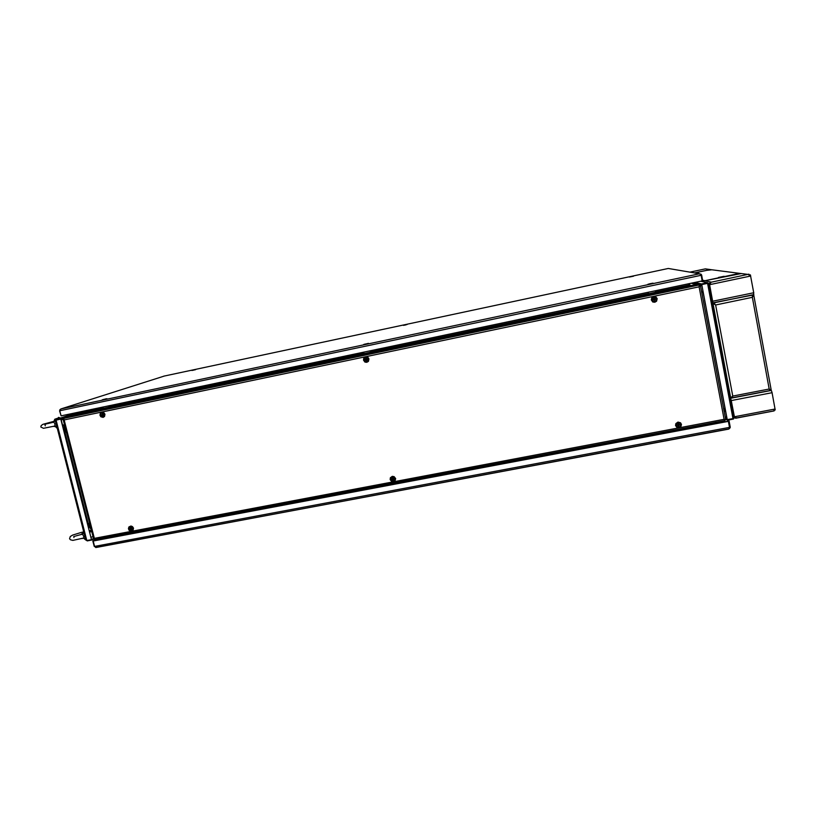 <?xml version="1.0" encoding="UTF-8"?>
<svg xmlns="http://www.w3.org/2000/svg" width="816" height="816" viewBox="0 0 816 816"><rect width="100%" height="100%" fill="white"/><g stroke="black" fill="none" stroke-linecap="round" stroke-linejoin="round"><path stroke-width="1.22" d="M690.132 285.355L691.05 285.6L689.948 285.202L689.53 283.57M689.112 284.876L689.765 285.875M76.429 414.712L76.622 412.57M77.296 414.559L77.408 413.528M76.235 414.783L71.176 416.231M103.255 408.153L77.418 413.59L77.224 414.691L103 409.275M655.758 293.148L688.99 286.171L688.663 285.07L655.442 292.046M688.99 286.171L689.755 286.61M74.868 415.732L77.224 414.691M770.131 390.089L770.233 390.619L771.212 390.068L769.172 389.059L770.11 390.65L771.293 390.415L772.028 392.496L775.19 409.897L773.833 410.458L774.109 410.958L773.976 410.377M734.961 417.69L735.553 418.251L735.43 417.598M735.573 418.231L736.012 417.639L734.584 417.761L730.687 398.208L731.697 398.014L732.268 396.484M734.584 417.761L731.167 400.024L730.177 398.575M731.248 400.452L734.349 417.058M752.321 294.892L752.332 297.371L715.673 304.939L712.858 303.226L709.4 283.54L712.562 300.869M712.052 302.012L712.694 302.226L712.654 301.369L709.461 284.366L707.615 283.407L708.563 283.856M709.4 283.54L710.787 283.03L710.104 282.438L710.236 283.356L710.053 282.622L709.451 283.529M710.104 282.438L748.884 274.145L749.129 275.135M749.017 274.268L748.813 275.002L750.404 274.931L750.567 275.563L753.79 293.087L753.392 294.678M703.28 281.826L704.351 280.847L708.665 279.97M708.686 279.959L741.203 273.533M749.833 275.053L749.047 274.492M769.274 389.242L769.784 389.65M732.064 396.821L732.391 396.382M731.697 397.973L732.758 396.056L730.687 398.208L730.004 397.616L731.697 397.82M770.222 390.578L769.202 389.11M752.393 296.891L752.362 294.892M713.602 302.909L715.673 304.939L732.758 396.056L769.172 389.059L752.332 297.371L753.79 294.913L712.235 302.991L712.858 303.205L730.687 398.208M714.683 303.46L713.959 303.236M752.719 296.055L752.423 296.626M752.668 294.974L752.791 295.637M711.807 269.78L707.217 270.249M724.006 276.318L718.539 277.44L724.006 276.318M695.354 273.105L698.812 272.279L694.906 273.023M718.304 301.93L719.039 301.777M746.864 296.024L747.609 295.871M709.277 283.886L707.584 282.703L707.513 283.336L701.719 284.549L701.607 283.958L707.401 282.734L700.628 281.234M708.38 283.54L707.513 283.336M732.931 418.639L733.472 418.965L734.288 417.802L733.513 416.303M733.003 418.547L734.278 417.037M94.564 546.312L95.819 547.485M95.972 547.505L94.595 546.445L93.228 541.049L96.278 539.131M93.228 541.049L728.382 421.331L729.514 427.37L728.698 429.083L96.594 547.383M728.851 429.012L730.157 427.798L730.218 427.084L729.484 427.227M56.1 420.107L55.804 419.648L55.447 420.628M86.088 540.284L87.077 540.467M55.59 421.117L56.049 420.128L61.016 419.047L56.049 420.128L86.802 540.518L85.833 539.468M90.964 528.686L88.271 523.637L89.576 523.24M91.127 529.329L88.108 525.32M87.71 523.739L88.271 523.637L64.994 432.307L64.801 425.952M64.005 430.777L64.321 425.503M82.09 538.56L83.548 538.07L83.803 537.03L82.957 534.715L81.702 534.347M83.456 530.869L82.651 533.236L84.15 533.613M85.282 538.019L84.038 538.672L85.639 539.427M85.7 539.672L84.986 539.437M81.916 532.185L72.624 535.041L70.319 536.551L69.595 538.713L70.492 539.825L72.859 540.355L83.548 538.07L84.038 538.672M82.651 533.236L80.927 534.541M53.703 426.36L55.039 425.748L54.805 423.484L53.887 422.27L52.234 422.423M57.722 418.169L54.754 419.21L53.999 421.209L55.498 421.495M57.334 419.087L58.579 417.415L60.435 418.047M56.651 426.003L55.427 426.768L57.1 427.757M57.181 428.053L56.559 427.778M53.448 421.515L42.962 424.351L41.208 425.503L40.851 426.941L43.411 428.278L54.815 426.064L55.427 426.768M53.938 426.431L54.631 426.452M53.999 421.209L52.561 422.321M701.077 275.257L701.648 275.135L701.168 274.298L699.475 273.799L701.097 275.288L702.158 280.918L61.098 415.834L59.823 410.815L61.037 408.918L59.874 409.703L59.823 410.795L701.097 275.288M668.355 268.484L669.283 268.658M701.005 275.155L700.669 274.676M163.904 376.156L61.037 408.918L699.475 273.799L668.324 268.495L163.73 376.217M725.23 419.883L724.078 419.353L724.934 420.505L724.679 419.516M94.442 539.478L94.309 538.305L724.078 419.353L724.894 419.975M699.149 286.396L699.618 284.876L699.057 286.834L700.291 285.824L699.71 285.478M699.088 286.722L699.791 285.661M725.077 419.761L724.404 419.404M63.679 418.975L63.158 419.495L64.178 419.954L63.607 418.404L65.943 417.608L699.618 284.876L63.607 418.404M724.078 419.353L699.057 286.834L64.178 419.954L94.309 538.305L93.585 538.978L94.289 538.999M63.699 419.026L63.995 419.659M647.853 284.264L652.219 283.336L647.853 284.264M629.432 277.083L632.869 276.349L629.432 277.083M678.943 427.074L677.239 426.737L676.331 425.32L676.77 423.677L678.127 422.872L679.82 423.208L680.738 424.626L680.411 426.105L678.943 427.074M654.646 301.461L652.892 301.114L652.045 299.911L652.361 298.115L653.81 297.146L655.554 297.493L656.462 298.982L656.095 300.492L654.646 301.461M366.68 361.6L365.119 361.304L364.211 359.989L364.446 358.448L365.762 357.5L367.322 357.796L368.24 359.111L368.006 360.652L366.68 361.6M102.928 416.69L101.357 416.313L100.603 415.191L100.817 413.569L101.847 412.804L103.224 412.978L104.275 414.283L104.06 415.895L102.928 416.69M403.43 325.309L406.643 324.615L403.441 325.38M192.525 370.321L195.605 369.638L192.525 370.321M363.691 344.413L367.72 343.546L363.691 344.413M103.142 399.575L106.988 398.718L103.142 399.575M393.332 481.063L391.833 480.777L390.915 479.543L391.068 478.064L392.302 477.095L393.944 477.35L394.873 478.574L394.638 480.185L393.332 481.063M131.468 530.563L129.193 529.156L130.203 526.83L131.743 526.932L132.794 528.146L132.671 529.686L131.468 530.563M695.385 273.105L698.975 272.248L694.885 273.023M718.376 277.511L724.21 276.318L718.376 277.511M64.423 432.429L66.331 431.97M365.191 344.24L368.444 343.383L365.191 344.24M404.705 325.125L407.215 324.482L404.705 325.125M106.1 398.82L102.245 399.82L106.1 398.82M194.749 369.76L191.872 370.495L194.749 369.76M649.791 283.713L652.994 283.172L649.791 283.713M631.003 276.665L633.481 276.216L631.003 276.665M368.965 358.979L367.985 357.367L365.599 356.765L363.691 358.265L363.477 360.121L364.997 362.09L366.843 362.335L368.414 361.376L368.965 358.979M104.948 414.212L103.489 412.335L101.765 412.08L100.348 412.988L99.919 415.262L100.878 416.803L103.102 417.384L104.519 416.486L104.948 414.212M133.498 528.176L132.539 526.667L130.917 526.014L128.928 526.922L128.408 528.533L129.02 530.206L131.07 531.287L133.059 530.38L133.498 528.176M657.227 298.676L655.656 296.616L653.657 296.371L651.913 297.401L651.229 299.931L652.8 301.981L654.789 302.226L656.543 301.206L657.227 298.676M395.617 478.543L394.118 476.615L392.282 476.34L390.385 477.768L390.17 479.573L391.67 481.511L393.496 481.777L395.066 480.869L395.617 478.543M681.503 424.412L680.513 422.749L677.974 422.117L675.862 423.637L675.556 425.534L677.107 427.564L679.085 427.829L680.819 426.86L681.503 424.412M769.702 389.548L771.171 390.017M732.238 396.515L731.197 397.423M76.031 535.928L81.957 534.327M75.337 536.081L73.736 536.551L73.919 537.52M47.206 423.749L53.203 422.311M46.379 423.953L44.89 424.565L45.268 425.891M107.732 536.969L107.875 538.152M723.7 409.04L725.128 408.765M723.7 409.071L725.138 408.796M716.071 423.504L715.826 422.219L716.101 423.494M715.469 423.616L715.234 422.331M715.438 423.626L715.193 422.341M716.703 423.382L716.417 422.107M89.536 530.91L91.27 529.88M693.182 426.89L695.242 426.503L695.416 427.4M693.161 426.788L695.242 426.503M660.95 432.868L661.144 433.857L660.95 432.868L663.418 432.398M661.001 432.97L663.439 432.511M651.433 435.693L651.239 434.704L656.084 433.786L656.309 434.765M651.239 434.704L656.135 433.888M641.743 437.519L641.549 436.529L646.394 435.611L646.609 436.601M641.549 436.529L646.435 435.713M631.9 438.345L632.094 439.334L631.9 438.345L636.715 437.437L636.939 438.427M631.931 438.447L636.755 437.539M622.271 440.171L622.465 441.15L622.271 440.171L627.076 439.263L627.29 440.242M622.302 440.263L627.116 439.355M612.673 441.976L612.867 442.955L612.673 441.976L617.467 441.068L617.671 442.058M612.694 442.078L617.498 441.17M603.095 443.782L603.299 444.761L603.095 443.782L607.879 442.884L608.083 443.863M603.126 443.884L607.91 442.986M598.322 444.679L598.526 445.658L598.322 444.679L593.558 445.587L598.342 444.781M588.795 446.485L588.989 447.464L588.795 446.485L584.052 447.484L588.815 446.587M574.739 450.146L574.556 449.167L579.299 448.27L579.482 449.249M574.566 449.269L579.309 448.382M569.823 450.065L570.007 451.034L569.823 450.065L565.1 450.952L569.823 450.167M555.839 453.706L555.665 452.727L560.378 451.84L560.561 452.819M555.665 452.839L560.378 451.952M550.963 453.614L551.137 454.594L550.963 453.614L546.261 454.502L550.953 453.727M537.05 457.246L536.887 456.277L541.569 455.389L541.742 456.368M536.877 456.379L541.559 455.501M532.205 457.154L532.369 458.133L532.205 457.154L527.513 458.143L532.195 457.266M522.872 458.918L523.036 459.887L522.872 458.918L518.191 459.908L522.852 459.031M509.072 462.519L508.919 461.55L513.56 460.673L513.723 461.652M508.888 461.662L513.539 460.785M499.8 464.273L499.647 463.294L504.278 462.427L504.431 463.396M499.616 463.406L504.247 462.539M490.559 466.018L490.406 465.038L495.026 464.171L495.169 465.14M490.375 465.151L494.996 464.284M481.338 467.752L481.195 466.783L485.795 465.916L485.938 466.885M481.154 466.895L485.755 466.028M472.138 469.486L472.005 468.517L476.595 467.65L476.738 468.619M471.954 468.629L476.554 467.762M462.978 471.209L462.845 470.24L467.415 469.384L467.558 470.353M462.794 470.353L467.374 469.496M453.839 472.933L453.706 471.964L458.266 471.107L458.398 472.076M453.645 472.076L458.215 471.22M444.72 474.657L444.598 473.688L449.147 472.831L449.279 473.8M444.536 473.8L449.086 472.943M435.632 476.371L435.509 475.402L440.048 474.545L440.171 475.514M435.448 475.514L439.987 474.657M426.574 478.074L426.452 477.105L430.981 476.258L431.103 477.217M426.38 477.227L430.909 476.371M417.537 479.777L417.425 478.808L421.933 477.962L422.045 478.931M417.343 478.931L421.862 478.074M410.55 480.104L412.916 479.665L413.029 480.624M410.57 480.206L412.835 479.777M381.643 486.54L381.551 485.581L382.786 485.347M381.46 485.704L382.806 485.449M372.739 488.223L372.647 487.264L377.094 486.418L377.186 487.387M372.545 487.376L377.002 486.54M363.854 489.896L363.763 488.937L368.2 488.101L368.291 489.059M363.661 489.059L368.108 488.223M355.001 491.569L354.909 490.61L359.336 489.773L359.428 490.732M354.807 490.722L359.234 489.896M346.168 493.231L346.076 492.272L350.492 491.436L350.574 492.395M345.974 492.395L350.39 491.558M337.355 494.894L337.273 493.935L341.68 493.099L341.761 494.068M337.161 494.057L341.567 493.221M328.573 496.546L328.501 495.587L332.887 494.761L332.959 495.72M328.379 495.71L332.765 494.884M319.811 498.199L319.739 497.24L324.115 496.414L324.187 497.372M319.617 497.362L323.993 496.536M311.08 499.841L311.008 498.882L315.374 498.066L315.445 499.025M310.886 499.015L315.251 498.188M302.369 501.483L302.308 500.524L306.653 499.708L306.724 500.667M302.175 500.657L306.53 499.831M293.678 503.125L293.627 502.166L297.962 501.35L298.024 502.309M293.485 502.289L297.83 501.473M285.019 504.757L284.968 503.798L289.292 502.982L289.354 503.941M284.825 503.931L289.16 503.115M276.389 506.389L276.328 505.43L280.643 504.614L280.704 505.573M276.185 505.553L280.51 504.747M267.77 508.011L267.719 507.052L272.024 506.246L272.075 507.195M267.577 507.185L271.881 506.369M259.182 509.623L259.141 508.674L263.425 507.868L263.476 508.817M258.988 508.807L263.282 507.991M250.614 511.244L250.573 510.286L254.857 509.48L254.898 510.439M250.42 510.418L254.704 509.612M242.077 512.856L242.036 511.897L246.299 511.091L246.34 512.05M241.883 512.03L246.146 511.224M233.56 514.457L233.519 513.509L237.772 512.703L237.813 513.652M233.366 513.631L237.619 512.836M225.063 516.059L225.032 515.11L229.276 514.304L229.306 515.263M224.869 515.243L229.112 514.437M216.597 517.66L216.566 516.701L220.799 515.906L220.83 516.854M216.393 516.834L220.626 516.038M208.141 519.251L208.121 518.293L212.344 517.497L212.364 518.456M207.947 518.425L212.17 517.63M199.726 520.832L199.696 519.884L203.908 519.088L203.929 520.047M199.522 520.016L203.735 519.221M191.321 522.424L191.301 521.475L195.503 520.679L195.514 521.628M191.117 521.608L195.32 520.812M182.947 523.994L182.927 523.046L187.109 522.26L187.129 523.209M182.743 523.189L186.925 522.393M174.583 525.575L174.573 524.627L178.745 523.841L178.765 524.79M174.389 524.759L178.561 523.974M166.26 527.146L166.25 526.198L170.411 525.412L170.422 526.361M166.056 526.33L170.218 525.545M157.947 528.707L157.947 527.768L162.088 526.983L162.098 527.932M157.743 527.901L161.894 527.116M151.46 528.982L153.796 528.544L153.796 529.492M151.48 529.084L153.602 528.686M116.739 536.479L116.749 535.531L120.85 534.766L120.829 535.704M116.535 535.673L120.635 534.898M700.281 426.482L700.087 425.483L705.085 424.646L705.259 425.544M700.087 425.483L705.085 424.646M710.134 424.626L709.94 423.626L714.867 422.8L715.04 423.698M709.94 423.626L714.867 422.8M108.65 537.999L108.661 537.061L112.659 536.306L112.649 537.244M108.446 537.203L112.445 536.449M651.454 435.683L651.28 434.795M641.764 437.509L641.59 436.631M593.752 446.566L593.579 445.689M584.236 448.351L584.052 447.484M565.274 451.931L565.1 451.054M546.434 455.481L546.251 454.614M527.697 459.01L527.513 458.143M518.374 460.775L518.191 459.908M124.94 534.929L124.736 534.123M710.195 424.616L710.022 423.718M700.332 426.472L700.159 425.575M112.659 536.306L112.894 537.203M120.85 534.766L121.074 535.663M153.796 528.544L154.02 529.451M162.088 526.983L162.313 527.891M170.411 525.412L170.636 526.32M178.745 523.841L178.969 524.749M187.109 522.26L187.333 523.168M195.503 520.679L195.718 521.587M203.908 519.088L204.133 520.006M212.344 517.497L212.558 518.415M220.799 515.906L221.014 516.824M229.276 514.304L229.5 515.222M237.772 512.703L237.997 513.621M246.299 511.091L246.524 512.009M254.857 509.48L255.071 510.398M263.425 507.868L263.65 508.786M272.024 506.246L272.238 507.164M280.643 504.614L280.867 505.543M289.292 502.982L289.507 503.911M297.962 501.35L298.177 502.279M306.653 499.708L306.867 500.636M315.374 498.066L315.588 498.994M324.115 496.414L324.329 497.352M332.887 494.761L333.101 495.7M341.68 493.099L341.894 494.037M350.492 491.436L350.707 492.374M359.336 489.773L359.55 490.712M368.2 488.101L368.414 489.039M377.094 486.418L377.308 487.366M412.916 479.665L413.12 480.614M421.933 477.962L422.147 478.91M430.981 476.258L431.185 477.207M440.048 474.545L440.252 475.493M449.147 472.831L449.351 473.78M458.266 471.107L458.48 472.056M467.415 469.384L467.629 470.332M476.595 467.65L476.799 468.608M485.795 465.916L485.999 466.874M495.026 464.171L495.23 465.13M504.278 462.427L504.482 463.386M513.56 460.673L513.764 461.642M541.569 455.389L541.773 456.358M560.378 451.84L560.582 452.819M579.299 448.27L579.493 449.249M706.483 309.805L707.401 314.65M708.247 319.454L709.216 324.309M711.032 333.958L710.124 329.134M712.847 343.587L711.94 338.773M714.663 353.195L713.755 348.391M716.468 362.783L715.561 357.989M718.274 372.351L717.366 367.567M720.069 381.908L719.171 377.135M721.864 391.445L720.967 386.682M723.659 400.962L722.762 396.209M704.657 300.115L705.575 304.96M701.76 292.72L703.208 292.444L703.739 295.259M724.557 405.715L725.016 408.408L723.629 408.673M701.75 292.679L703.198 292.383L701.75 292.679M701.74 292.638L703.188 292.342L701.74 292.638M77.387 414.538L66.943 417.404M74.542 415.803L77.918 414.457M74.491 415.63L66.892 417.221M688.796 286.11L689.836 286.6M688.918 286.049L697.904 284.162L699.118 284.753M689.806 286.396L699.067 284.447M691.142 283.234L696.211 284.519L691.05 285.6M689.163 284.896L689.316 285.967M77.112 412.468L77.387 413.539M688.429 283.805L688.663 285.07M77.418 413.59L77.132 412.457M773.833 410.989L735.859 418.159M694.477 272.952L710.338 269.586L739.602 273.391L704.932 280.694L702.607 280.194M721.803 276.869L719.681 277.216L721.803 276.869M695.232 273.054L697.802 272.483L695.171 273.044M695.099 282.397L701.607 283.958M693.916 282.652L701.719 284.549M733.033 419.149L727.291 420.24L725.455 418.373M727.219 419.648L725.414 417.874M728.382 421.331L727.178 419.659M707.615 283.407L701.74 284.611L727.178 419.618L733.013 418.618L707.615 283.407L701.811 284.621L727.27 419.71M663.367 432.123L663.612 433.388M673.231 430.256L673.486 431.531L673.271 430.246M663.887 433.347L663.632 432.072M693.355 427.788L693.11 426.503M683.706 429.604L683.492 428.318M410.489 479.839L410.754 481.052M401.156 482.868L400.88 481.654M383 486.285L382.724 485.081M409.999 481.195L409.734 479.981M401.125 482.868L400.799 481.664M391.435 483.429L391.762 484.633M151.399 528.727L151.684 529.89M141.831 531.746L141.535 530.584M125.134 534.898L124.838 533.735M149.96 530.216L149.675 529.054M141.78 531.757L141.352 530.624M132.743 532.246L133.171 533.378M94.238 546.373L92.861 540.977L95.625 539.254M730.218 427.084L729.086 421.046L92.861 540.977M728.127 420.077L729.086 421.046M76.633 412.6L56.171 419.485L76.765 413.131M56.304 420.005L76.898 413.641M60.884 418.496L61.027 419.016M87.19 540.916L91.871 540.029L91.678 539.529M63.138 419.444L93.585 538.968L91.871 540.029M93.452 538.458L91.739 539.509M86.802 540.518L91.494 539.641L60.772 419.128M91.494 539.641L61.016 419.047M648.098 293.893L648.791 294.943L655.819 293.464L655.207 290.802M370.597 353.338L648.791 294.943L648.567 293.77L655.595 292.291M648.567 293.77L655.483 292.25M648.465 293.719L648.179 292.271M701.648 275.135L702.709 280.765L702.148 280.877M59.568 410.846L61.098 415.803M700.373 285.365L699.679 285.192M651.046 283.591L649.026 283.999L651.046 283.591M631.941 276.553L630.36 276.879L631.921 276.542M678.545 423.983L677.494 424.973L678.514 425.972L679.565 424.983L678.545 423.983M678.698 424.748L678.484 423.994M678.494 425.83L679.432 424.606M677.545 425.218L678.371 425.207M654.238 298.279L653.188 299.319L654.218 300.329L655.268 299.288L654.238 298.279M654.391 299.064L654.177 298.289M654.208 300.278L655.136 298.911M653.249 299.656L654.065 299.543M366.2 358.581L365.262 359.56L366.251 360.519L367.18 359.55L366.2 358.581M366.445 359.703L367.169 359.499M365.405 359.53L366.608 360.397M365.976 358.632L365.996 359.407M102.377 413.814L101.633 415.089L102.49 415.66L103.326 414.742L102.377 413.814L102.224 414.599M102.653 414.875L103.316 414.691M101.867 414.671L102.622 414.844L102.49 415.66M405.736 324.829L404.277 325.135L405.736 324.829M194.647 369.872L193.29 370.158L194.647 369.872M366.568 343.822L364.752 344.199L366.568 343.822M105.733 399.034L104.071 399.391L105.733 399.034M370.27 352.277L363.834 353.634L364.089 354.736L370.515 353.389L370.178 350.788M363.834 353.634L370.484 352.165M364.058 353.512L363.752 352.135M371.464 352.043L370.515 353.389M108.722 407.266L102.806 408.5L103.071 409.561L108.987 408.316L108.875 405.776M102.806 408.5L109.201 407.092M103.306 408.337L102.969 407.021M111.343 406.735L111.221 407.531L108.987 408.316M392.873 478.115L391.935 479.053L392.914 480.002L393.842 479.074L392.873 478.115M393.118 479.206L393.812 478.941M392.088 479.023L393.251 479.808M392.649 478.156L392.669 478.91M130.948 527.748L130.111 528.635L131.039 529.553L131.876 528.666L130.948 527.748M131.203 528.799L131.845 528.544M130.427 528.574L131.152 528.676L131.039 529.553M130.927 527.758L130.784 528.513M91.718 531.634L89.811 531.991M91.117 537.112L93.024 536.744M89.556 530.992L91.463 530.635M725.577 411.142L724.149 411.417M725.22 417.139L726.658 416.864M726.801 417.649L725.373 417.914L726.801 417.608M723.935 410.295L725.373 410.02M725.179 409.03L723.741 409.295M62.557 425.085L64.474 424.687M63.138 419.455L61.22 419.852M61.771 418.761L63.791 418.343M66.932 417.364L64.219 417.935M64.678 425.503L62.761 425.901M700.638 284.284L699.098 284.611M699.557 284.866L701.403 284.478M701.556 291.618L703.004 291.322M701.893 285.447L700.444 285.753M703.168 292.23L701.729 292.536M76.918 413.998L72.002 415.67M75.174 415.395L103.071 409.53M109.171 408.255L364.079 354.715M655.819 293.434L689.602 286.334M111.088 407.582L364.018 354.44M371.443 352.879L648.343 294.709M648.424 293.525L370.444 351.982M364.018 353.328L109.16 406.919M731.248 401.197L730.555 400.585M734.104 416.405L733.4 415.732M772.069 392.731L731.391 400.523M775.067 409.04L734.431 416.721M712.378 301.502L712.266 300.941L712.358 301.502M711.664 299.962L712.286 300.166M708.757 284.458L709.359 284.6M704.738 280.735L711.113 282.081M747.752 274.39L739.796 273.35M712.766 301.247L753.729 292.76M709.655 284.662L750.669 276.063M711.817 300.788L712.592 301.043M732.044 397.953L770.11 390.64M771.232 390.109L753.821 295.229M710.501 269.555L705.35 268.882L689.877 272.167M707.186 270.218L694.365 272.932M707.717 283.927L708.696 284.152L733.666 417.149L732.533 416.058M721.568 421.138L722.639 422.27M729.514 427.37L94.595 546.445M724.353 421.943L723.282 420.811M71.553 415.762L76.918 413.947M94.452 539.529L725.026 420.546M725.71 419.71L700.403 285.539M62.75 425.84L64.668 425.432M703.157 292.159L701.709 292.465M736.114 418.027L773.639 410.948M730.453 400.013L731.218 400.687M753.862 294.576L712.949 303.042M770.029 390.568L732.187 397.831M712.949 303.399L730.718 398.065M732.595 416.364L733.706 417.435M95.911 547.516L728.943 428.93M724.159 421.984L723.088 420.852M55.345 420.893L85.762 539.927M724.934 420.505L94.37 539.488"/></g></svg>
